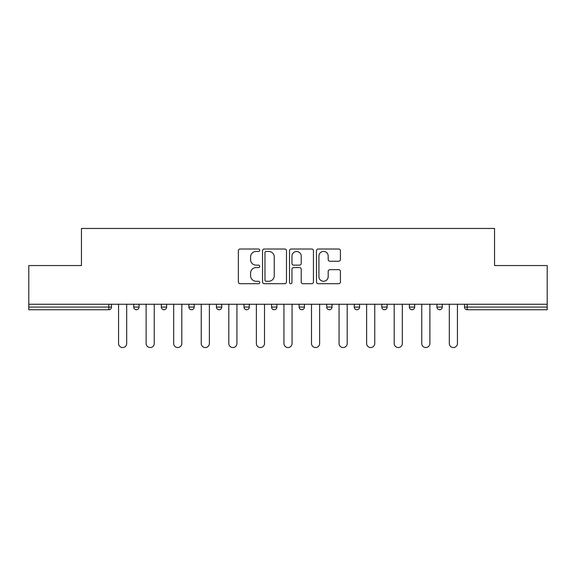 <?xml version="1.0" encoding="UTF-8"?>
<svg xmlns="http://www.w3.org/2000/svg" width="576" height="576" viewBox="0 0 576 576"><rect width="100%" height="100%" fill="white"/><g stroke="black" fill="none" stroke-linecap="round" stroke-linejoin="round"><path stroke-width="0.86" d="M259.733 250.229A1.217 1.217 0 0 0 258.516 249.012L240.091 249.012A1.735 1.735 0 0 0 238.356 250.747L238.356 281.966A1.735 1.735 0 0 0 240.091 283.702L258.516 283.702A1.217 1.217 0 0 0 259.733 282.485A1.217 1.217 0 0 0 258.516 281.268L256.133 281.268A5.551 5.551 0 0 1 250.582 275.724L250.582 273.118A5.551 5.551 0 0 1 256.133 267.566L258.516 267.566A1.217 1.217 0 0 0 259.733 266.357A1.217 1.217 0 0 0 258.516 265.14L256.133 265.14A5.551 5.551 0 0 1 250.582 259.589L250.582 256.99A5.551 5.551 0 0 1 256.133 251.438L258.516 251.438A1.217 1.217 0 0 0 259.733 250.229M338.688 261.238A1.735 1.735 0 0 0 340.416 259.502L340.416 250.747A1.735 1.735 0 0 0 338.688 249.012L318.218 249.012A1.735 1.735 0 0 0 316.483 250.747L316.483 281.966A1.735 1.735 0 0 0 318.218 283.702L338.688 283.702A1.735 1.735 0 0 0 340.416 281.966L340.416 271.382A1.735 1.735 0 0 0 338.688 269.654L329.926 269.654A1.735 1.735 0 0 0 328.19 271.382L328.19 276.631A4.637 4.637 0 0 1 323.554 281.268A4.637 4.637 0 0 1 318.917 276.631L318.917 256.082A4.637 4.637 0 0 1 323.554 251.438A4.637 4.637 0 0 1 328.19 256.082L328.19 259.502A1.735 1.735 0 0 0 329.926 261.238L338.688 261.238M28.8 304.258L28.8 265.558L81.454 265.558L81.454 228.456L494.546 228.456L494.546 265.558L547.2 265.558L547.2 304.258L28.8 304.258L28.8 307.08L108.842 307.08L108.842 304.258M286.481 250.747A1.735 1.735 0 0 0 284.746 249.012L264.283 249.012A1.735 1.735 0 0 0 262.548 250.747L262.548 281.966A1.735 1.735 0 0 0 264.283 283.702L284.746 283.702A1.735 1.735 0 0 0 286.481 281.966L286.481 250.747M291.254 249.012L311.717 249.012A1.735 1.735 0 0 1 313.452 250.747L313.452 281.966A1.735 1.735 0 0 1 311.717 283.702L302.962 283.702A1.735 1.735 0 0 1 301.226 281.966L301.226 269.302A1.735 1.735 0 0 0 299.491 267.566L293.681 267.566A1.735 1.735 0 0 0 291.946 269.302L291.946 282.485A1.217 1.217 0 0 1 290.729 283.702A1.217 1.217 0 0 1 289.519 282.485L289.519 250.747A1.735 1.735 0 0 1 291.254 249.012M108.842 309.73A2.65 2.65 0 0 0 111.492 307.08L108.842 307.08L108.842 309.73A2.65 2.65 0 0 0 111.492 307.08L111.492 304.258L111.492 307.08A2.65 2.65 0 0 1 108.842 309.73L28.8 309.73L28.8 307.08M547.2 304.258L547.2 309.73L467.158 309.73A2.65 2.65 0 0 1 464.508 307.08L464.508 304.258L464.508 307.08A2.65 2.65 0 0 0 467.158 309.73A2.65 2.65 0 0 1 464.508 307.08L547.2 307.08M133.754 304.258L133.754 307.08L133.754 304.258M136.404 309.73A2.65 2.65 0 0 1 133.754 307.08A2.65 2.65 0 0 0 136.404 309.73A2.65 2.65 0 0 0 139.054 307.08L139.054 304.258L139.054 307.08A2.65 2.65 0 0 1 136.404 309.73A2.65 2.65 0 0 1 133.754 307.08L139.054 307.08A2.65 2.65 0 0 1 136.404 309.73M161.316 304.258L161.316 307.08L161.316 304.258M166.615 304.258L166.615 307.08L166.615 304.258M188.878 304.258L188.878 307.08L188.878 304.258M194.177 304.258L194.177 307.08L194.177 304.258M216.439 304.258L216.439 307.08L216.439 304.258M221.746 304.258L221.746 307.08A2.65 2.65 0 0 1 219.089 309.73A2.65 2.65 0 0 1 216.439 307.08A2.65 2.65 0 0 0 219.089 309.73A2.65 2.65 0 0 0 221.746 307.08A2.65 2.65 0 0 1 219.089 309.73A2.65 2.65 0 0 1 216.439 307.08L221.746 307.08M244.008 304.258L244.008 307.08L244.008 304.258M249.307 304.258L249.307 307.08L249.307 304.258M276.869 304.258L276.869 307.08L271.57 307.08A2.65 2.65 0 0 0 274.219 309.73A2.65 2.65 0 0 1 271.57 307.08L271.57 304.258M299.131 304.258L299.131 307.08L299.131 304.258M304.43 304.258L304.43 307.08A2.65 2.65 0 0 1 301.781 309.73A2.65 2.65 0 0 1 299.131 307.08L304.43 307.08A2.65 2.65 0 0 1 301.781 309.73M331.992 304.258L331.992 307.08L326.693 307.08A2.65 2.65 0 0 0 329.342 309.73A2.65 2.65 0 0 1 326.693 307.08L326.693 304.258M354.254 304.258L354.254 307.08L354.254 304.258M359.561 304.258L359.561 307.08A2.65 2.65 0 0 1 356.911 309.73A2.65 2.65 0 0 1 354.254 307.08A2.65 2.65 0 0 0 356.911 309.73A2.65 2.65 0 0 1 354.254 307.08L359.561 307.08A2.65 2.65 0 0 1 356.911 309.73M381.823 304.258L381.823 307.08L381.823 304.258M387.122 304.258L387.122 307.08L387.122 304.258M409.385 304.258L409.385 307.08L409.385 304.258M414.684 304.258L414.684 307.08L414.684 304.258M436.946 304.258L436.946 307.08L436.946 304.258M442.246 304.258L442.246 307.08L442.246 304.258M163.966 309.73A2.65 2.65 0 0 1 161.316 307.08A2.65 2.65 0 0 0 163.966 309.73A2.65 2.65 0 0 0 166.615 307.08A2.65 2.65 0 0 1 163.966 309.73A2.65 2.65 0 0 1 161.316 307.08L166.615 307.08A2.65 2.65 0 0 1 163.966 309.73M191.527 309.73A2.65 2.65 0 0 1 188.878 307.08A2.65 2.65 0 0 0 191.527 309.73A2.65 2.65 0 0 0 194.177 307.08A2.65 2.65 0 0 1 191.527 309.73A2.65 2.65 0 0 1 188.878 307.08L194.177 307.08A2.65 2.65 0 0 1 191.527 309.73M246.658 309.73A2.65 2.65 0 0 1 244.008 307.08A2.65 2.65 0 0 0 246.658 309.73A2.65 2.65 0 0 0 249.307 307.08A2.65 2.65 0 0 1 246.658 309.73A2.65 2.65 0 0 1 244.008 307.08L249.307 307.08A2.65 2.65 0 0 1 246.658 309.73M274.219 309.73A2.65 2.65 0 0 0 276.869 307.08A2.65 2.65 0 0 1 274.219 309.73A2.65 2.65 0 0 1 271.57 307.08M329.342 309.73A2.65 2.65 0 0 0 331.992 307.08A2.65 2.65 0 0 1 329.342 309.73A2.65 2.65 0 0 1 326.693 307.08M384.473 309.73A2.65 2.65 0 0 1 381.823 307.08A2.65 2.65 0 0 0 384.473 309.73A2.65 2.65 0 0 0 387.122 307.08A2.65 2.65 0 0 1 384.473 309.73A2.65 2.65 0 0 1 381.823 307.08L387.122 307.08A2.65 2.65 0 0 1 384.473 309.73M412.034 309.73A2.65 2.65 0 0 1 409.385 307.08L414.684 307.08A2.65 2.65 0 0 1 412.034 309.73A2.65 2.65 0 0 0 414.684 307.08M439.596 309.73A2.65 2.65 0 0 1 436.946 307.08L442.246 307.08A2.65 2.65 0 0 1 439.596 309.73A2.65 2.65 0 0 0 442.246 307.08A2.65 2.65 0 0 1 439.596 309.73M266.191 251.438A1.217 1.217 0 0 0 264.974 252.655L264.974 280.058A1.217 1.217 0 0 0 266.191 281.268L268.704 281.268A5.551 5.551 0 0 0 274.255 275.724L274.255 256.99A5.551 5.551 0 0 0 268.704 251.438L266.191 251.438M301.226 256.169A4.637 4.637 0 0 0 296.582 251.525A4.637 4.637 0 0 0 291.946 256.169L291.946 263.405A1.735 1.735 0 0 0 293.681 265.14L299.491 265.14A1.735 1.735 0 0 0 301.226 263.405L301.226 256.169M118.555 304.258L118.555 343.483A4.061 4.061 0 0 0 122.623 347.544A4.061 4.061 0 0 0 126.684 343.483L126.684 304.258M146.117 304.258L146.117 343.483A4.061 4.061 0 0 0 150.185 347.544A4.061 4.061 0 0 0 154.246 343.483L154.246 304.258M173.686 304.258L173.686 343.483A4.061 4.061 0 0 0 177.746 347.544A4.061 4.061 0 0 0 181.814 343.483L181.814 304.258M201.247 304.258L201.247 343.483A4.061 4.061 0 0 0 205.308 347.544A4.061 4.061 0 0 0 209.376 343.483L209.376 304.258M228.809 304.258L228.809 343.483A4.061 4.061 0 0 0 232.877 347.544A4.061 4.061 0 0 0 236.938 343.483L236.938 304.258M256.37 304.258L256.37 343.483A4.061 4.061 0 0 0 260.438 347.544A4.061 4.061 0 0 0 264.499 343.483L264.499 304.258M283.939 304.258L283.939 343.483A4.061 4.061 0 0 0 288 347.544A4.061 4.061 0 0 0 292.061 343.483L292.061 304.258M311.501 304.258L311.501 343.483A4.061 4.061 0 0 0 315.562 347.544A4.061 4.061 0 0 0 319.63 343.483L319.63 304.258M339.062 304.258L339.062 343.483A4.061 4.061 0 0 0 343.123 347.544A4.061 4.061 0 0 0 347.191 343.483L347.191 304.258M366.624 304.258L366.624 343.483A4.061 4.061 0 0 0 370.692 347.544A4.061 4.061 0 0 0 374.753 343.483L374.753 304.258M394.186 304.258L394.186 343.483A4.061 4.061 0 0 0 398.254 347.544A4.061 4.061 0 0 0 402.314 343.483L402.314 304.258M421.754 304.258L421.754 343.483A4.061 4.061 0 0 0 425.815 347.544A4.061 4.061 0 0 0 429.883 343.483L429.883 304.258M449.316 304.258L449.316 343.483A4.061 4.061 0 0 0 453.377 347.544A4.061 4.061 0 0 0 457.445 343.483L457.445 304.258M467.158 304.258L467.158 309.73"/></g></svg>
